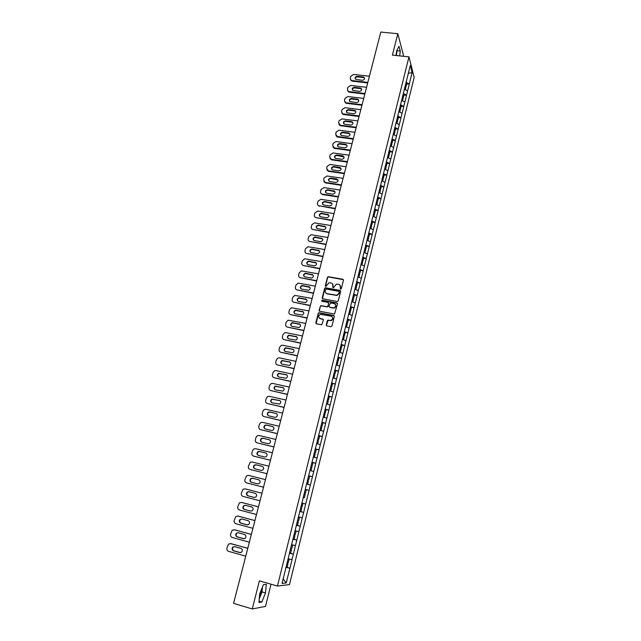 <?xml version="1.0" encoding="UTF-8"?>
<svg xmlns="http://www.w3.org/2000/svg" width="641" height="641" viewBox="0 0 641 641"><rect width="100%" height="100%" fill="white"/><g stroke="black" fill="none" stroke-linecap="round" stroke-linejoin="round"><path stroke-width="0.96" d="M340.627 289.147L341.324 288.69L343.456 280.205L342.855 279.26L328.168 276.656L327.455 277.305L325.299 285.742L325.932 286.399L328.921 282.785L331.093 282.993C332.607 283.434 333.248 284.444 333.008 286.014L332.735 287.112L333.376 287.769L336.333 284.147L338.544 284.356C340.067 284.796 340.708 285.806 340.475 287.384L340.627 289.147M259.429 596.907L261.76 588.726M396.338 53.387L396.154 55.511M326.245 324.923L326.854 325.892L330.94 326.702L331.95 326.045L334.362 316.446L333.761 315.476L318.873 312.696L318.257 313.329L315.821 322.872L316.422 323.841L321.758 324.771L323.376 320.051L322.776 319.082L320.34 318.609C318.176 317.303 318.184 315.877 320.372 314.338L330.988 316.125C333.152 317.399 333.176 318.817 331.044 320.388L327.872 320.188L327.287 320.812L326.245 324.923L326.525 325.748M259.373 580.858L252.266 608.95L233.58 603.389L380.802 32.05L397.821 33.725L392.404 55.118L408.966 56.865L277.441 586.05L259.373 580.858M337.27 301.494L338.28 300.837L340.659 291.359L340.059 290.405L325.308 287.745L324.618 288.394L322.215 297.817L322.816 298.77L337.27 301.494M337.519 303.858L334.53 314.026L319.627 311.262L319.034 310.3L320.7 305.605L326.926 306.702L327.936 306.053L328.617 303.353L328.016 302.4L321.926 301.246L321.966 300.132L336.918 302.905L337.519 303.858M408.966 56.865L414.166 77.409L289.484 584.592L277.441 586.05M285.998 567.085L289.916 568.182L292.032 559.593L288.13 558.776L289.155 559.128L288.298 562.606L287.168 562.365M289.916 568.182L286.198 582.957L282.024 583.422L289.291 554.08M292.809 539.858L289.219 554.08M296.31 525.724L292.745 539.85M299.788 511.686L296.246 525.716M303.241 497.745L299.724 511.678M305.268 489.275L303.177 497.728M305.332 489.291L306.606 483.867L307.712 484.123L306.614 483.843M308.682 475.478L306.606 483.867M308.754 475.494L312.079 461.76M312.143 461.784L315.452 448.139M315.516 448.163L410.296 65.406L412.115 72.529L409.262 84.083L406.049 82.312M406.706 83.907L409.262 84.083M409.295 84.203L406.514 95.245L403.277 93.49M403.95 95.052L406.514 95.245M406.546 95.357L403.742 106.462L400.497 104.731M401.178 106.262L403.742 106.462M403.774 106.582L400.962 117.752L397.692 116.045M398.39 117.535L400.962 117.752M400.994 117.864L398.157 129.113L394.88 127.423M395.585 128.881L398.157 129.113M398.189 129.218L395.337 140.531L392.044 138.865M392.765 140.291L395.337 140.531M395.377 140.643L392.5 152.021L389.191 150.371M389.92 151.773L392.5 152.021M392.54 152.125L389.656 163.583L386.331 161.957M387.068 163.319L389.656 163.583M389.688 163.687L386.787 175.209L383.438 173.607M384.191 174.929L386.787 175.209M386.819 175.314L383.895 186.908L380.538 185.321M381.307 186.619L383.895 186.908M383.935 187.004L380.994 198.678L377.621 197.116M378.398 198.373L380.994 198.678M381.034 198.774L378.078 210.52L374.681 208.974M375.474 210.192L378.078 210.52M378.118 210.609L375.137 222.435L371.724 220.905M372.525 222.09L375.137 222.435M375.177 222.515L372.181 234.414L368.751 232.915M369.569 234.061L372.181 234.414M372.221 234.502L369.208 246.473L365.763 244.99M366.588 246.104L369.208 246.473M369.248 246.553L366.211 258.603L362.75 257.145M363.591 258.219L366.211 258.603M366.259 258.684L363.207 270.806L359.721 269.372M360.579 270.406L363.207 270.806M363.247 270.879L360.17 283.09L356.676 281.679M357.542 282.673L360.17 283.09M360.218 283.162L357.125 295.445L353.616 294.059M354.489 295.012L357.125 295.445M357.173 295.509L354.056 307.872L350.531 306.51M351.42 307.432L354.056 307.872M354.104 307.936L350.972 320.38L347.422 319.05M348.327 319.923L350.972 320.38M351.02 320.444L347.871 332.967L344.297 331.661M344.185 332.118L347.871 332.967M347.919 333.032L344.746 345.635L341.156 344.345M342.038 345.13L344.746 345.635M344.794 345.691L341.597 358.383L337.999 357.117M338.744 357.83L341.597 358.383M341.653 358.431L338.44 371.203L334.81 369.969M335.403 370.602L338.44 371.203M338.488 371.251L335.251 384.111L331.613 382.901M331.998 383.438L335.251 384.111M335.307 384.159L332.046 397.1L328.392 395.914M328.512 396.346L332.046 397.1M332.102 397.14L328.825 410.168L325.147 409.014M324.258 412.596L325.324 412.924L326.125 409.687L325.059 409.359L328.825 410.168M328.881 410.208L325.58 423.316L321.878 422.195M321.814 422.475L325.58 423.316M325.636 423.356L322.319 436.553L318.593 435.455M318.537 435.688L322.319 436.553M322.375 436.585L319.026 449.878L315.292 448.804M315.244 448.988L319.026 449.878M319.09 449.902L315.725 463.283L311.967 462.241M311.935 462.369L315.725 463.283M315.781 463.307L312.391 476.776L308.617 475.758M308.593 475.838L312.391 476.776M312.455 476.8L309.042 490.357L305.244 489.371M305.236 489.395L309.042 490.357M309.106 490.373L305.669 504.026L301.919 503.089M299.788 511.39L303.674 512.399L305.669 504.026M303.674 512.399L302.28 517.784L298.506 516.87M296.374 525.179L300.268 526.213L302.28 517.784M300.268 526.213L298.866 531.629L295.068 530.748M292.937 539.057L296.839 540.107L298.866 531.629M296.839 540.107L295.421 545.563L291.607 544.714M289.484 553.023L293.386 554.096L295.421 545.563M293.386 554.096L291.967 559.593M293.322 554.096L289.428 553.255M296.775 540.107L292.897 539.225M300.204 526.205L296.35 525.3M303.61 512.391L299.78 511.454M310.356 485.037L306.63 484.059M313.697 471.488L309.996 470.478M317.015 458.027L313.329 456.993M320.316 444.654L316.654 443.596M323.593 431.369L319.971 430.167M326.854 418.164L323.224 417.051M330.091 405.048L326.477 403.902M333.304 392.012L329.714 390.834M336.501 379.055L332.927 377.853M339.674 366.179L337.078 365.29M342.831 353.383L339.297 352.141M345.972 340.675L342.454 339.401M349.089 328.04L345.587 326.742M352.181 315.484L348.704 314.162M355.258 303.001L351.797 301.655M358.319 290.605L354.874 289.235M361.364 278.274L357.934 276.88M364.384 266.023L360.971 264.613M367.389 253.852L363.992 252.41M370.37 241.745L366.997 240.287M373.334 229.718L369.977 228.236M376.291 217.764L372.942 216.257M379.216 205.881L375.89 204.351M382.132 194.071L378.823 192.524M385.033 182.332L381.732 180.762M387.909 170.658L384.632 169.064M390.77 159.056L387.509 157.446M393.614 147.526L390.369 145.892M396.442 136.06L393.157 134.378M399.255 124.658L395.986 122.96M402.051 113.329L398.79 111.614M404.824 102.071L401.587 100.333M407.588 90.87L404.367 89.115M412.115 72.529L408.341 73.322M403.101 56.248L403.413 54.998L397.821 33.725M252.266 608.95L265.486 606.426L271.047 584.207M289.844 568.182L285.926 567.373M286.198 582.957L283.146 578.911M399.696 55.887L400.272 51.032L399.006 46.328L396.643 50.783L396.09 55.511M263.419 584.656L259.709 593.766L258.924 602.5L261.857 601.995L265.502 592.949L266.287 584.344L263.419 584.656M340.395 289.051L340.187 285.453M332.703 284.051L332.927 287.681M343.424 279.708L328.352 276.912L327.639 277.561L325.508 286.319M340.611 290.838L325.492 287.985L324.811 288.634L322.471 298.618M339.313 292.032L338.889 291.367L326.221 289.019L325.219 290.629C324.979 292.208 325.612 293.217 327.126 293.666L336.934 295.245L339.017 293.193L339.297 291.703M325.764 292.913L327.126 293.666M339.49 292.272L339.193 293.434L337.11 295.485L327.319 293.899M328.553 302.792L328.12 306.278L327.503 306.911L320.893 305.829L320.26 306.47L319.306 311.125M337.462 303.305L322.407 300.357L321.734 301.166M333.024 307.872L334.081 307.816C336.293 306.278 336.301 304.86 334.113 303.554L330.371 302.929L329.057 306.27L329.658 307.223L334.265 308.041C335.988 307.175 336.381 305.965 335.435 304.411M333.208 308.097L329.851 307.456M332.27 316.934C333.264 318.457 332.919 319.683 331.237 320.604L328.056 320.404L326.437 325.131M319.314 318.08L320.34 318.609M323.288 319.442L320.54 318.825M334.29 315.853L319.066 312.912L318.457 313.545L316.117 323.705M396.499 55.551L396.939 50.23M397.067 50.695L400.272 51.032M259.268 598.718L262.017 591.939L262.465 587.004M262.017 591.939L265.502 592.949M259.044 601.17L261.857 601.995M369.424 76.215L353.608 74.42L350.795 76.279L350.298 78.186L351.028 80.213L352.23 81.159L367.686 82.945M352.23 81.159L350.499 79.652M355.25 78.947C355.314 77.633 356.059 76.944 357.494 76.888L363.375 77.561L364.553 78.258M351.997 80.566L367.83 82.393M363.167 76.96L363.976 77.273C364.985 78.883 364.425 79.885 362.301 80.293L355.627 79.324C354.585 77.729 355.13 76.712 357.269 76.295L363.167 76.96L363.375 77.561M405.232 85.87L406.106 86.335L406.787 83.586L405.857 83.098M405.08 86.487L406.106 86.335M405 86.799L405.881 87.264L405.296 89.62M366.564 87.304L350.723 85.445L347.903 87.304L347.398 89.219L348.199 91.31L349.337 92.2L364.825 94.051M349.337 92.2L347.606 90.718M352.374 90.012C352.414 88.682 353.159 87.985 354.609 87.921L360.514 88.618L361.684 89.307M349.105 91.623L364.961 93.514M360.29 88.033L361.059 88.314C362.141 89.924 361.596 90.95 359.425 91.383L352.79 90.421C351.677 88.819 352.205 87.785 354.385 87.336L360.29 88.033L360.514 88.618M402.46 97.055L403.349 97.504L404.03 94.74L403.093 94.259M402.316 97.648L403.349 97.504M402.228 97.985L403.117 98.442L402.524 100.829M363.687 98.45L347.815 96.535L344.994 98.402L344.489 100.325L345.363 102.472L346.428 103.313L361.949 105.22M346.428 103.313L344.706 101.847M349.473 101.15C349.497 99.796 350.242 99.083 351.717 99.018L357.63 99.74L358.792 100.429M346.188 102.744L362.085 104.699M357.406 99.171L358.111 99.411C359.272 101.038 358.744 102.079 356.532 102.536L349.946 101.59C348.752 99.972 349.265 98.922 351.492 98.45L357.406 99.171L357.63 99.74M399.68 108.297L400.569 108.746L401.25 105.965L400.313 105.485M399.535 108.882L400.569 108.746M399.447 109.234L400.337 109.683L399.736 112.111M360.803 109.667L344.898 107.688L342.062 109.555L341.557 111.486L342.51 113.697L343.504 114.491L359.048 116.462M343.504 114.491L341.789 113.048M346.565 112.351C346.565 110.973 347.31 110.252 348.808 110.188L354.729 110.925L355.883 111.606M343.255 113.93L359.184 115.949M354.505 110.364L355.146 110.573C356.388 112.207 355.883 113.265 353.624 113.753L347.085 112.816C345.811 111.197 346.3 110.132 348.576 109.627L354.505 110.364L354.729 110.925M396.875 119.611L397.765 120.051L398.462 117.255L397.516 116.782M396.739 120.171L397.765 120.051M396.643 120.556L397.532 120.997L396.923 123.457M357.894 120.949L341.957 118.897L339.113 120.772L338.608 122.719L340.555 125.724L356.14 127.759M340.555 125.724L338.849 124.314M343.632 123.625C343.616 122.215 344.361 121.478 345.884 121.413L351.813 122.183L352.959 122.856M340.315 125.187L356.268 127.263M351.58 121.63L352.157 121.806C353.487 123.441 353.007 124.522 350.699 125.043L344.217 124.106C342.847 122.487 343.328 121.405 345.643 120.869L351.58 121.63L351.813 122.183M394.063 130.988L394.952 131.421L395.649 128.609L394.696 128.144M393.927 131.533L394.952 131.421M393.822 131.934L394.72 132.375L394.103 134.866M354.97 132.294L339.001 130.187L336.156 132.062L335.636 134.017L337.599 137.038L353.207 139.129M337.599 137.038L335.9 135.644M340.692 134.963C340.643 133.528 341.389 132.775 342.935 132.711L348.88 133.496L350.018 134.161M337.342 136.501L353.335 138.648M348.648 132.967L349.145 133.104C350.571 134.738 350.106 135.836 347.759 136.389L341.332 135.467C339.874 133.841 340.331 132.751 342.695 132.174L348.648 132.967L348.88 133.496M391.226 142.43L392.124 142.863L392.829 140.034L391.867 139.57M391.09 142.967L392.124 142.863M390.986 143.392L391.891 143.824L391.266 146.34M352.029 143.712L336.028 141.533L333.176 143.408L332.655 145.379L334.618 148.408L350.258 150.571M334.618 148.408L332.935 147.045M337.727 146.364C337.655 144.906 338.408 144.145 339.97 144.073L345.932 144.882L347.053 145.539M334.362 147.887L350.379 150.106M345.691 144.361L346.116 144.473C347.638 146.108 347.198 147.214 344.794 147.807L338.432 146.885C336.886 145.275 337.31 144.161 339.722 143.552L345.691 144.361L345.932 144.882M388.374 153.944L389.279 154.377L389.984 151.524L389.023 151.068M388.246 154.465L389.279 154.377M388.134 154.906L389.039 155.338L388.406 157.894M349.073 155.194L333.04 152.951L330.171 154.834L329.65 156.813L331.621 159.849L347.294 162.077M331.621 159.849L329.947 158.519M334.754 157.838C334.65 156.356 335.403 155.571 336.99 155.499L344.073 156.981M331.365 159.345L347.414 161.62M342.719 155.827L343.063 155.915C344.682 157.534 344.273 158.664 341.813 159.297L335.523 158.375C333.873 156.773 334.281 155.643 336.741 154.994L342.719 155.827L342.959 156.34M385.505 165.53L386.411 165.955L387.124 163.086L386.154 162.638M385.385 166.027L386.411 165.955M385.265 166.492L386.178 166.916L385.537 169.504M346.092 166.74L330.027 164.433L327.158 166.315L326.638 168.311L328.609 171.355L344.313 173.647M328.609 171.355L326.95 170.057M331.758 169.376C331.629 167.87 332.375 167.077 333.993 166.997L341.076 168.487M328.344 170.867L344.425 173.214M339.722 167.365L339.986 167.421C341.709 169.032 341.324 170.177 338.825 170.851L332.599 169.929C330.852 168.335 331.229 167.197 333.737 166.5L339.722 167.365L339.978 167.862M382.621 177.18L383.534 177.597L384.247 174.721L383.278 174.272M382.501 177.669L383.534 177.597M382.381 178.15L383.294 178.575L382.645 181.195M343.103 178.358L327.006 175.987L324.122 177.869L323.601 179.881L325.58 182.933L341.316 185.297M325.58 182.933L323.937 181.667M328.745 180.994C328.585 179.456 329.33 178.639 330.98 178.559L338.055 180.065M325.308 182.453L341.421 184.872M336.717 178.967L336.894 178.999C338.72 180.594 338.36 181.756 335.804 182.477L329.658 181.555C327.807 179.977 328.16 178.815 330.716 178.078L336.717 178.967L336.974 179.448M379.72 188.903L380.634 189.311L381.355 186.419L380.377 185.978M379.6 189.367L380.634 189.311M379.472 189.88L380.393 190.297L379.736 192.949M340.091 190.048L323.961 187.605L321.069 189.496L320.54 191.515C320.324 192.869 320.877 193.734 322.199 194.103L322.527 194.576L338.296 197.003M322.527 194.576L320.901 193.35M325.724 192.677C325.532 191.106 326.269 190.281 327.944 190.193L335.019 191.707M322.255 194.111L338.4 196.603M333.689 190.641L333.777 190.657C335.708 192.228 335.379 193.398 332.775 194.167L326.702 193.237C324.755 191.683 325.075 190.513 327.679 189.728L333.953 191.106M376.796 200.689L377.717 201.098L378.438 198.189L377.461 197.749M376.684 201.146L377.717 201.098M376.555 201.683L377.477 202.083L376.812 204.775M337.062 201.811L320.901 199.295L318 201.186L317.471 203.221C317.247 204.607 317.816 205.489 319.186 205.841L335.259 208.79M319.458 206.29L317.856 205.104M322.679 204.431C322.447 202.836 323.184 201.995 324.883 201.899L331.958 203.421M319.186 205.841L335.363 208.397M330.644 202.38C332.671 203.91 332.375 205.096 329.762 205.937L323.697 204.984C321.678 203.445 321.99 202.26 324.618 201.442L330.908 202.836M373.831 212.54L374.785 212.956L375.514 210.024L374.528 209.599M373.751 212.996L374.785 212.956M373.615 213.549L374.544 213.95L373.863 216.674M334.009 213.637L317.712 211.041L314.915 212.956L314.378 214.999C314.154 216.394 314.723 217.275 316.093 217.644L332.206 220.648M319.619 216.257C319.338 214.687 320.043 213.822 321.726 213.653L328.881 215.2M316.093 217.644L332.302 220.272M327.583 214.198C329.602 215.68 329.338 216.874 326.79 217.788L320.62 216.794C318.609 215.296 318.889 214.102 321.453 213.213L327.855 214.639M370.843 224.47L371.836 224.887L372.565 221.938L371.58 221.514M370.802 224.911L371.836 224.887M370.658 225.488L371.588 225.888L370.907 228.645M330.94 225.544L314.499 222.86L311.806 224.791L311.27 226.842C311.045 228.252 311.614 229.141 312.984 229.51L329.129 232.571M316.542 228.156C316.213 226.61 316.886 225.72 318.545 225.488L325.788 227.05M312.984 229.51L329.226 232.21M324.506 226.081C326.509 227.515 326.269 228.725 323.793 229.694L317.519 228.669C315.524 227.218 315.773 226.017 318.265 225.063L324.779 226.505M367.87 236.473L368.863 236.89L369.601 233.925L368.607 233.508M367.822 236.898L368.863 236.89M367.686 237.507L368.615 237.899L367.926 240.687M327.855 237.515L311.262 234.75L308.682 236.689L308.137 238.756C307.912 240.175 308.481 241.072 309.851 241.457L326.037 244.574M313.449 240.127C313.072 238.604 313.705 237.699 315.348 237.402L322.663 238.973M309.851 241.457L326.133 244.229M321.405 238.035C323.393 239.43 323.192 240.647 320.78 241.681L314.402 240.623C312.415 239.205 312.632 237.995 315.06 236.986L321.678 238.452M364.881 248.556L365.883 248.964L366.62 245.984L365.618 245.567M364.785 248.94L365.883 248.964M364.689 249.589L365.626 249.974L364.929 252.81M324.755 249.565L308.009 246.729L305.533 248.668L304.988 250.751C304.763 252.177 305.332 253.083 306.702 253.467L322.928 256.64M310.34 252.177C309.915 250.671 310.508 249.742 312.127 249.389L319.522 250.968M306.702 253.467L323.016 256.312M318.281 250.062C320.26 251.416 320.083 252.642 317.752 253.732L311.262 252.65C309.291 251.272 309.483 250.054 311.838 248.988L318.569 250.463M361.869 260.711L362.87 261.119L363.615 258.115L362.614 257.706M361.78 261.079L362.87 261.119M361.676 261.752L362.622 262.129L361.917 264.997M321.63 261.68L304.739 258.772L302.368 260.719L301.823 262.81C301.59 264.252 302.167 265.166 303.538 265.558L319.803 268.787M307.215 264.3C306.743 262.818 307.303 261.873 308.898 261.456L316.366 263.026M303.538 265.558L319.883 268.475M315.148 262.169C317.111 263.483 316.958 264.709 314.699 265.847L308.113 264.741C306.15 263.411 306.318 262.185 308.601 261.071L315.436 262.554M358.84 272.946L359.849 273.338L360.595 270.318L359.593 269.917M358.752 273.29L359.849 273.338M358.648 273.987L359.601 274.364L358.88 277.265M318.489 273.875L301.454 270.903L299.187 272.842L298.634 274.949C298.402 276.391 298.978 277.321 300.357 277.721L316.654 281.006M304.074 276.495C303.546 275.037 304.074 274.068 305.645 273.595L313.177 275.165M300.357 277.721L316.726 280.71M311.991 274.34C313.938 275.622 313.818 276.848 311.63 278.042L304.932 276.912C302.993 275.614 303.129 274.388 305.34 273.226L312.279 274.709M355.795 285.245L356.805 285.638L357.558 282.601L356.548 282.2M355.715 285.582L356.805 285.638M355.539 286.279L356.556 286.671L355.827 289.612M315.324 286.142L298.153 283.106L295.982 285.037L295.429 287.16C295.197 288.61 295.765 289.548 297.152 289.956L313.481 293.298M300.917 288.77C300.341 287.328 300.829 286.343 302.376 285.806L309.972 287.368M297.152 289.956L313.553 293.025M308.81 286.591C310.741 287.833 310.645 289.067 308.537 290.301L301.743 289.163C299.812 287.897 299.924 286.663 302.063 285.453L309.114 286.944M352.726 297.632L353.744 298.017L354.505 294.956L353.487 294.564M352.654 297.937L353.744 298.017M352.47 298.666L353.487 299.051L352.75 302.031M312.143 298.49L294.836 295.389L292.761 297.312L292.2 299.443C291.967 300.909 292.544 301.847 293.923 302.264L310.3 305.669M297.745 301.118C297.112 299.7 297.56 298.698 299.083 298.105L306.743 299.651M293.923 302.264L310.364 305.412M305.621 298.922C307.528 300.124 307.464 301.366 305.42 302.632L298.522 301.478C296.615 300.252 296.703 299.01 298.77 297.761L305.917 299.259M349.641 310.084L350.667 310.468L351.428 307.384L350.403 307.007M349.569 310.38L350.667 310.468M349.385 311.125L350.411 311.51L349.666 314.523M308.946 310.909L291.495 307.752L289.524 309.659L288.955 311.806C288.722 313.281 289.291 314.226 290.677 314.651L307.087 318.112M294.556 313.545C293.874 312.151 294.283 311.125 295.781 310.476L303.489 312.007M290.677 314.651L307.151 317.872M302.4 311.318C304.291 312.496 304.251 313.737 302.28 315.043L295.293 313.874C293.402 312.68 293.458 311.438 295.469 310.148L302.712 311.646M346.541 322.623L347.566 322.992L348.335 319.899L347.31 319.522M346.469 322.896L347.566 322.992M346.276 323.673L347.31 324.042L346.549 327.102M305.725 323.409L288.146 320.188L286.263 322.086L285.694 324.242C285.453 325.724 286.03 326.678 287.416 327.11L303.866 330.636M291.343 326.045C290.613 324.675 290.982 323.633 292.464 322.928L300.212 324.434M287.416 327.11L303.922 330.411M299.163 323.801C301.038 324.947 301.022 326.189 299.115 327.527L292.04 326.349C290.165 325.179 290.197 323.937 292.136 322.615L299.483 324.106M343.416 335.235L344.449 335.604L345.219 332.487M343.352 335.491L344.449 335.604M343.151 336.293L344.185 336.653L343.424 339.754M302.488 335.988L285.966 332.647L284.78 332.711L282.977 334.586L282.409 336.757C282.168 338.248 282.737 339.209 284.131 339.65L300.613 343.239M288.121 338.632C287.336 337.278 287.665 336.221 289.123 335.459L296.911 336.942M284.131 339.65L300.669 343.031M295.91 336.357C297.769 337.47 297.769 338.712 295.934 340.083L288.762 338.897C286.912 337.759 286.92 336.509 288.795 335.163L296.23 336.645M340.275 347.927L341.308 348.287L342.086 345.154L341.052 344.786M340.211 348.167L341.308 348.287M340.01 348.992L341.052 349.353L340.275 352.486M299.227 348.64L282.673 345.227L281.391 345.307L279.676 347.158L279.099 349.345C278.859 350.851 279.428 351.821 280.822 352.27L297.352 355.923M284.884 351.292C284.035 349.962 284.332 348.888 285.774 348.063L293.586 349.529M280.822 352.27L297.4 355.731M292.633 348.992C294.467 350.082 294.499 351.324 292.721 352.718L285.469 351.524C283.634 350.411 283.618 349.161 285.437 347.791L292.961 349.265M337.11 360.699L338.152 361.051L338.937 357.894L337.895 357.542M337.054 360.915L338.152 361.051M336.846 361.764L337.887 362.125L337.11 365.282M295.942 361.372L279.356 357.878L277.994 357.99L276.351 359.817L275.774 362.013C275.526 363.527 276.103 364.513 277.497 364.961L294.059 368.679M281.631 364.032C280.726 362.726 280.982 361.628 282.401 360.755L290.237 362.189M277.497 364.961L294.107 368.511M289.339 361.7C291.158 362.774 291.206 364.016 289.492 365.434L282.152 364.232C280.333 363.143 280.301 361.893 282.064 360.49L289.668 361.965M333.929 373.551L334.979 373.903L335.764 370.722L334.714 370.37M333.881 373.751L334.979 373.903M333.825 378.158L332.935 377.829M333.657 374.624L334.706 374.977L333.921 378.158M292.641 374.184L276.023 370.602L274.572 370.746L273.01 372.549L272.425 374.761C272.177 376.283 272.754 377.277 274.156 377.741L290.75 381.515M278.362 376.852C277.393 375.562 277.609 374.456 279.011 373.519L286.864 374.929M274.156 377.741L290.79 381.363M286.022 374.496C287.825 375.538 287.889 376.788 286.231 378.23L278.819 377.02C277.016 375.947 276.968 374.697 278.667 373.278L286.359 374.737M330.724 386.483L331.782 386.827L332.567 383.63L331.517 383.286M330.676 386.659L331.782 386.827M330.54 391.106L329.722 390.794M330.46 387.565L331.509 387.909L330.716 391.114M289.323 387.076L272.665 383.414L271.143 383.582L269.645 385.361L269.06 387.589C268.811 389.127 269.38 390.129 270.782 390.593L287.424 394.439M275.069 389.752C274.036 388.486 274.22 387.364 275.606 386.371L283.458 387.749M270.782 390.593L287.456 394.303M282.689 387.364C284.468 388.398 284.556 389.64 282.945 391.098L275.462 389.888C273.675 388.831 273.611 387.589 275.253 386.138L283.026 387.597M327.503 399.503L328.561 399.832L329.354 396.619L328.296 396.282M327.463 399.655L328.561 399.832M327.206 404.134L326.493 403.838M327.231 400.593L328.288 400.921L327.495 404.15M285.974 400.056L269.292 396.306L267.69 396.507L266.255 398.261L265.67 400.497C265.414 402.043 265.991 403.053 267.393 403.534L284.075 407.444M271.768 402.724C270.67 401.49 270.806 400.345 272.185 399.295L280.037 400.657M267.393 403.534L284.099 407.323M279.324 400.321C281.095 401.33 281.199 402.572 279.636 404.054L272.088 402.828C270.318 401.803 270.23 400.553 271.824 399.087L279.676 400.529M324.226 412.732L325.324 412.924M323.817 417.227L323.248 416.962M323.985 413.693L325.051 414.022L324.25 417.267M282.609 413.108L265.895 409.279L264.22 409.503L262.85 411.234L262.257 413.493C262.001 415.039 262.578 416.065 263.988 416.546L280.702 420.528M268.443 415.785C267.281 414.575 267.377 413.421 268.739 412.307L270.077 412.123L276.583 413.637M263.988 416.546L280.726 420.424M275.95 413.357C277.697 414.35 277.817 415.592 276.311 417.091L274.925 417.299L268.691 415.857C266.936 414.847 266.832 413.597 268.379 412.115L269.717 411.931L276.303 413.549M320.989 425.776L322.062 426.097L322.872 422.844L321.798 422.523M320.965 425.896L322.062 426.097M320.716 426.882L321.79 427.202L320.981 430.464M279.228 426.249L262.473 422.331L260.735 422.587L259.421 424.294L258.828 426.561C258.571 428.124 259.148 429.158 260.558 429.646L277.313 433.693M265.102 428.925C263.876 427.747 263.932 426.569 265.278 425.4L266.664 425.191L273.106 426.714M260.558 429.646L277.329 433.612M272.545 426.473C274.284 427.459 274.412 428.701 272.954 430.207L271.52 430.448L265.27 428.973C263.531 427.972 263.411 426.722 264.909 425.223L266.303 425.015L272.906 426.65M317.704 439.045L318.785 439.357L319.595 436.08L318.521 435.768M317.688 439.141L318.785 439.357M316.662 443.548L317.696 443.756L316.686 443.46M317.431 440.159L318.513 440.463L317.696 443.756M275.822 439.47L259.028 435.471L257.225 435.76L255.975 437.434L255.374 439.718C255.11 441.288 255.687 442.33 257.105 442.835L273.891 446.945M261.752 442.146C260.446 441 260.47 439.814 261.8 438.58L263.235 438.34L269.605 439.87M257.105 442.835L273.907 446.881M269.124 439.678C270.839 440.647 270.991 441.889 269.573 443.412L268.09 443.668L261.824 442.17C260.102 441.176 259.966 439.926 261.424 438.42L262.866 438.18L269.484 439.838M314.402 452.394L315.484 452.698L316.301 449.397L315.22 449.093M314.386 452.466L315.484 452.698M313.353 456.905L314.386 457.121L313.369 456.841M314.122 453.516L315.204 453.82L314.386 457.121M272.393 452.778L255.567 448.692L253.7 449.004L252.498 450.655L251.897 452.955C251.633 454.541 252.209 455.591 253.628 456.104L270.462 460.278M266.047 453.107L265.678 452.963C267.385 453.916 267.545 455.166 266.167 456.696L264.637 456.985L258.363 455.447C257.001 454.333 256.985 453.131 258.299 451.841L259.781 451.576L266.047 453.107M253.628 456.104L270.47 460.238M258.363 455.447C256.648 454.469 256.504 453.219 257.922 451.697L259.405 451.432L265.678 452.963M311.077 465.831L312.159 466.127L312.984 462.81L311.895 462.506M311.061 465.879L312.159 466.127M310.028 470.35L311.061 470.582L310.036 470.302M310.797 466.96L311.887 467.257L311.061 470.582M250.519 469.573L267.001 473.699L250.519 469.573M254.998 468.835C253.54 467.77 253.467 466.552 254.781 465.182L256.312 464.901L262.514 466.44M250.126 469.452C248.708 468.932 248.131 467.874 248.396 466.279L250.158 462.345L252.081 461.993L268.94 466.175M262.209 466.336C263.9 467.281 264.076 468.523 262.738 470.069L261.159 470.382L254.878 468.811C253.179 467.842 253.019 466.592 254.397 465.062L255.927 464.773L262.457 466.416M307.728 479.356L308.818 479.644L309.643 476.303L308.553 476.007M307.72 479.38L308.818 479.644M307.448 480.486L308.537 480.774L307.712 484.123M251.713 482.344C250.07 481.367 249.918 480.125 251.248 478.611L252.818 478.306L258.876 479.837M263.515 487.208L246.609 482.889C245.191 482.361 244.614 481.287 244.878 479.684L246.601 475.758L248.572 475.382L265.462 479.652M258.724 479.788C260.398 480.726 260.591 481.976 259.285 483.53L257.666 483.867L251.368 482.256C249.686 481.303 249.509 480.053 250.855 478.507L252.426 478.194L258.724 479.788M305.453 493.25L304.355 492.969L305.453 493.25L306.286 489.884L305.188 489.596M303.233 497.48L304.339 497.761L305.172 494.387L304.074 494.107M245.319 488.923L261.977 493.209L245.046 488.859L243.019 489.267L241.337 493.177C241.064 494.796 241.641 495.87 243.067 496.414L260.014 500.821M254.421 497.48L248.235 495.878C246.561 494.932 246.384 493.682 247.69 492.128L249.077 491.751M255.214 493.338C256.881 494.259 257.073 495.509 255.807 497.071L254.148 497.432L247.835 495.797C246.168 494.844 245.984 493.594 247.29 492.04L248.9 491.703L255.214 493.338M300.966 506.662L302.063 506.943L302.905 503.554L301.799 503.273L302.905 503.554M299.836 511.206L300.941 511.478L301.783 508.089L300.677 507.808L301.783 508.089M241.537 502.432L258.459 506.839M250.607 511.093L244.285 509.419C242.627 508.473 242.426 507.223 243.708 505.661L245.359 505.3L251.681 506.967C253.331 507.888 253.54 509.138 252.306 510.709L250.607 511.093L244.686 509.483C243.027 508.537 242.835 507.287 244.109 505.725L245.399 505.316M241.897 502.496L258.451 506.871M241.489 502.424L239.414 502.856L237.771 506.759C237.499 508.385 238.075 509.475 239.502 510.02L256.48 514.523M297.544 520.452L298.658 520.724L299.499 517.311L298.458 517.063M298.466 517.023L299.499 517.311M296.414 525.027L297.528 525.291L298.369 521.87L297.264 521.606M297.272 521.566L298.369 521.87M237.827 516.053L254.926 520.564M247.53 524.899L241.112 523.176C239.47 522.239 239.269 520.989 240.511 519.41L241.737 518.978M238.332 516.125L254.91 520.612M237.915 516.069L235.792 516.534L234.181 520.428C233.909 522.07 234.486 523.168 235.912 523.721L252.923 528.32M248.123 520.684C249.766 521.598 249.982 522.848 248.772 524.434L247.041 524.835L240.704 523.128C239.061 522.191 238.853 520.941 240.095 519.362L241.785 518.986L248.123 520.684M294.107 534.33L295.229 534.594L296.078 531.157L295.028 530.916M295.044 530.86L296.078 531.157M292.969 538.937L294.091 539.193L294.94 535.748L293.826 535.491M293.842 535.427L294.94 535.748M234.109 529.762L251.368 534.378M244.045 538.736L237.523 536.958C235.888 536.028 235.672 534.77 236.89 533.192L238.059 532.727M234.734 529.843L251.344 534.45M234.318 529.811L232.146 530.299L230.568 534.185C230.295 535.836 230.872 536.942 232.298 537.511L249.349 542.198M244.541 534.498C246.168 535.403 246.4 536.653 245.223 538.248L243.46 538.672L237.106 536.926C235.471 535.996 235.255 534.746 236.473 533.16L238.196 532.759L244.541 534.498M290.653 548.303L291.775 548.552L292.625 545.098L291.575 544.858M291.591 544.778L292.625 545.098M289.508 552.935L290.629 553.183L291.487 549.722L290.365 549.473M290.381 549.385L291.487 549.722M230.375 543.576L247.787 548.271M240.535 552.654L233.901 550.827C232.282 549.906 232.058 548.648 233.244 547.053L234.35 546.581M231.121 543.656L247.763 548.367M230.696 543.64L228.484 544.153L226.93 548.031C226.658 549.698 227.235 550.811 228.661 551.388L245.751 556.172M240.936 548.392C242.554 549.297 242.795 550.555 241.641 552.149L239.846 552.598L233.484 550.819C231.858 549.898 231.633 548.64 232.819 547.045L234.574 546.629L240.936 548.392M288.097 558.896L289.155 559.128M286.014 567.029L287.144 567.269L288.009 563.784L286.88 563.543M286.904 563.423L288.009 563.784M357.494 76.888L357.269 76.295M354.609 87.921L354.385 87.336M351.717 99.018L351.492 98.45M348.808 110.188L348.576 109.627M345.884 121.413L345.643 120.869M342.935 132.711L342.695 132.174M339.97 144.073L339.722 143.552M336.99 155.499L336.741 154.994M333.993 166.997L333.737 166.5M330.98 178.559L330.716 178.078M327.944 190.193L327.679 189.728M324.891 201.899L324.618 201.442L324.883 201.899M321.822 213.669L321.55 213.229M318.737 225.512L318.457 225.087M315.628 237.426L315.34 237.018M245.447 488.955L245.046 488.859M248.235 495.878L247.835 495.797M244.686 509.483L244.285 509.419M247.45 524.883L247.041 524.835M241.112 523.176L240.704 523.128M243.868 538.696L243.46 538.672M237.523 536.958L237.106 536.926M240.263 552.606L239.846 552.598M233.901 550.827L233.484 550.819M364.192 77.873L363.976 77.273M351.26 80.798L351.028 80.213M361.276 88.899L361.059 88.314M348.432 91.887L348.199 91.31M358.335 99.98L358.111 99.411M345.595 103.041L345.363 102.472M355.37 111.133L355.146 110.573M342.751 114.258L342.51 113.697M352.39 122.359L352.157 121.806M339.89 125.532L339.65 124.995M349.385 133.64L349.145 133.104M337.022 136.878L336.773 136.349M346.356 144.994L346.116 144.473M334.137 148.287L333.881 147.775M343.312 156.42L343.063 155.915M331.245 159.761L330.98 159.256M340.235 167.918L339.986 167.421M328.336 171.299L328.072 170.81M337.15 179.48L336.894 178.999M325.412 182.901L325.139 182.421M334.033 191.122L333.777 190.657M322.471 194.568L322.199 194.103M321.726 213.653L321.453 213.213M318.545 225.488L318.265 225.063M315.348 237.402L315.06 236.986M312.127 249.389L311.838 248.988M247.69 492.128L247.29 492.04M244.109 505.725L243.708 505.661M240.511 519.41L240.095 519.362M236.89 533.192L236.473 533.16M233.244 547.053L232.819 547.045"/></g></svg>
